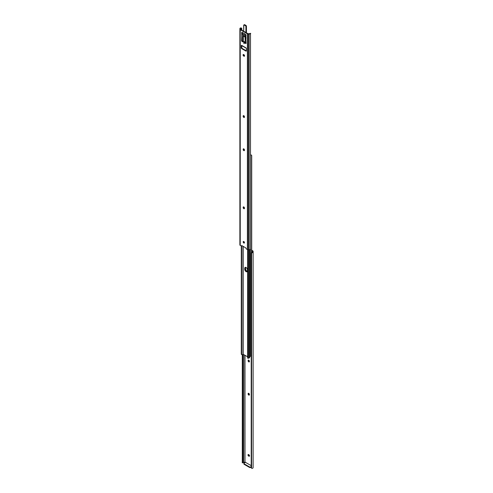 <?xml version="1.0" encoding="UTF-8"?>
<svg xmlns="http://www.w3.org/2000/svg" width="493" height="493" viewBox="0 0 493 493"><rect width="100%" height="100%" fill="white"/><g stroke="black" fill="none" stroke-linecap="round" stroke-linejoin="round"><path stroke-width="0.74" d="M249.513 455.828A0.9 0.518 -120 0 0 248.879 454.725L248.651 454.595A0.9 0.518 -120 0 0 248.201 454.552A0.9 0.518 -120 0 0 248.059 455.273A0.9 0.518 -120 0 0 248.651 456.062L248.879 456.198A0.9 0.518 -120 0 0 249.329 456.241A0.9 0.518 -120 0 0 249.513 455.828M249.396 361.264A0.9 0.518 -120 0 0 249.008 360.358A0.9 0.518 -120 0 0 248.312 360.118A0.9 0.518 -120 0 0 248.127 360.531L248.127 360.796A0.9 0.518 -120 0 0 248.521 361.702A0.9 0.518 -120 0 0 249.211 361.942A0.9 0.518 -120 0 0 249.396 361.529L249.396 361.264M249.396 394.455A0.9 0.518 -120 0 0 249.008 393.55A0.9 0.518 -120 0 0 248.312 393.309A0.9 0.518 -120 0 0 248.127 393.716L248.127 393.981A0.9 0.518 -120 0 0 248.521 394.887A0.9 0.518 -120 0 0 249.211 395.127A0.9 0.518 -120 0 0 249.396 394.714L249.396 394.455M245.44 462.409L245.003 462.009L245.003 355.25M251.171 465.638L245.508 462.366L244.121 463.167A0.801 0.462 0 0 0 243.887 463.494A0.801 0.462 0 0 0 244.121 463.821L244.121 464.314L249.501 467.413L249.501 466.926L244.121 463.821M251.707 250.727L252.521 251.196L252.521 251.874A0.949 0.548 180 0 1 252.367 252.169L252.367 252.638A1.553 0.894 0 0 0 253.119 251.874L253.119 251.338A1.202 0.69 0 0 0 252.767 250.851L251.707 250.241M251.208 467.752L251.208 253.494L251.208 467.752A1.202 0.98 180 0 0 251.572 468.227L252.367 468.35A1.553 0.894 0 0 0 253.119 467.58L253.119 251.874M242.507 462.656L243.32 462.656A0.949 0.548 180 0 1 243.715 462.57L243.838 354.578M252.367 252.638L251.572 253.02A1.202 0.98 180 0 0 251.208 253.494M251.171 253.722L251.208 253.149A1.202 0.98 0 0 1 251.572 252.669L252.367 252.169M244.121 462.471L244.762 462.101M242.285 462.878L243.32 462.656M242.883 462.594L242.883 354.405M242.846 462.366L242.846 354.461M242.322 462.366L242.322 354.818M242.285 462.594L242.285 354.831M249.483 456.025A0.9 0.518 60 0 1 249.298 455.951L249.076 455.822A0.9 0.518 60 0 1 248.466 454.521M249.372 361.726A0.9 0.518 60 0 1 248.552 360.549L248.552 360.284A0.9 0.518 60 0 1 248.577 360.087M249.372 394.911A0.9 0.518 60 0 1 248.552 393.734L248.552 393.476A0.9 0.518 60 0 1 248.577 393.278M251.171 467.105L250.629 467.413A0.801 0.462 180 0 1 249.501 467.413M244.121 464.314A0.801 0.462 180 0 1 243.887 463.987L243.887 463.494M249.501 466.926A0.801 0.462 0 0 0 250.629 466.926L251.171 466.612M245.36 267.323A1.898 1.097 -120 0 0 245.157 268.032L245.157 269.073A1.898 1.097 -120 0 0 245.847 270.83A1.898 1.097 -120 0 0 247.215 271.575A1.898 1.097 60 0 1 245.847 270.83A1.898 1.097 60 0 1 245.157 269.073L245.157 268.032A1.898 1.097 60 0 1 245.36 267.323M247.35 271.323A1.898 1.097 60 0 1 245.582 268.827L245.582 267.785A1.898 1.097 60 0 1 245.65 267.335M250.635 154.851L251.344 155.11L250.635 154.851M251.707 252.576L251.707 155.603L251.208 154.944M251.633 252.626L251.633 155.313L250.715 154.919M249.631 356.414A0.733 0.425 0 0 0 250.561 356.248L250.617 356.143A0.949 0.548 180 0 1 250.968 355.755L251.633 355.336M242.032 354.51L241.293 354.048L242.365 354.8L241.656 354.535L241.656 246.124L241.693 245.532L245.933 247.979L246.18 248.842L247.394 249.544A1.202 0.69 180 0 0 248.244 249.748L249.162 249.748A1.553 0.894 180 0 0 250.493 249.31L250.493 33.604A1.553 0.894 180 0 1 249.162 34.035L248.244 34.035A1.202 0.69 180 0 1 247.394 33.832L240.233 29.697A1.202 0.69 180 0 1 239.881 29.21L239.881 244.916A1.202 0.69 180 0 0 240.233 245.409L241.447 246.112L242.143 245.791M241.792 354.707L241.367 354.338M241.293 246.019L241.293 354.048M241.582 246.149L241.582 354.301M247.628 356.766L242.963 354.227A1.553 0.894 180 0 1 242.365 354.8M244.731 269.32A1.898 1.097 -120 0 0 245.563 271.23A1.898 1.097 -120 0 0 247.024 271.742A1.898 1.097 -120 0 0 247.418 270.873L247.418 269.825A1.898 1.097 -120 0 0 246.592 267.915A1.898 1.097 -120 0 0 245.126 267.403A1.898 1.097 -120 0 0 244.731 268.272L244.731 269.32L245.582 268.827M247.628 249.649L247.628 357.986L248.429 358.201A0.949 0.548 -0 0 1 249.094 358.004L249.273 357.973A0.733 0.425 180 0 0 249.631 357.61L249.631 249.704M247.665 249.661L247.665 357.813M248.102 249.741L248.102 357.98M248.213 249.748L248.213 358.288M244.171 43.538L243.56 42.885L244.171 43.538M244.534 56.011A0.9 0.518 60 0 1 244.349 55.937L244.121 55.808A0.9 0.518 60 0 1 243.517 54.507M243.924 56.184A0.9 0.518 -120 0 0 244.374 56.227A0.9 0.518 -120 0 0 244.565 55.814A0.9 0.518 -120 0 0 243.924 54.711L243.702 54.581A0.9 0.518 -120 0 0 243.252 54.538A0.9 0.518 -120 0 0 243.111 55.259A0.9 0.518 -120 0 0 243.702 56.048L244.349 55.937M244.423 242.846A0.9 0.518 60 0 1 243.604 241.669A0.9 0.518 60 0 1 243.628 241.471M244.448 242.648A0.9 0.518 -120 0 0 244.053 241.743A0.9 0.518 -120 0 0 243.363 241.502A0.9 0.518 -120 0 0 243.178 241.915A0.9 0.518 -120 0 0 243.567 242.821A0.9 0.518 -120 0 0 244.263 243.061A0.9 0.518 -120 0 0 244.448 242.648M244.164 43.452L243.881 42.959M244.423 117.254A0.9 0.518 60 0 1 243.604 116.077L243.604 115.818A0.9 0.518 60 0 1 243.628 115.621M244.423 150.439A0.9 0.518 60 0 1 243.604 149.262L243.604 149.003A0.9 0.518 60 0 1 243.628 148.806M244.423 208.521A0.9 0.518 60 0 1 243.604 207.337L243.604 207.078A0.9 0.518 60 0 1 243.628 206.881M239.881 29.21L239.881 28.674A1.553 0.894 180 0 1 240.633 27.91L241.428 28.027A1.202 0.98 0 0 1 241.792 28.508L241.792 28.853A1.202 0.98 180 0 0 241.428 28.378L240.633 28.378A0.949 0.548 -0 0 0 240.479 28.674L240.479 29.352L247.997 33.69L249.162 33.69A0.949 0.548 -0 0 0 249.68 33.604L250.715 33.388M246.075 43.329L245.594 43.051A1.202 0.69 60 0 1 245.039 42.484A1.719 0.992 -120 0 0 243.437 41.566A1.202 0.69 60 0 1 242.876 41.486L241.977 40.636L241.977 35.151M246.075 35.262L245.908 35.36A0.598 0.345 -0 0 0 245.81 35.773L245.791 34.479L241.835 32.193L241.718 33.407L242.254 33.253L241.977 32.273M241.268 45.615L241.693 45.368A0.598 0.345 -120 0 0 241.268 45.615L241.268 47.901A0.598 0.345 -120 0 0 241.693 48.634L245.933 51.087A0.598 0.345 -120 0 0 246.358 50.841L242.118 48.394A0.598 0.345 60 0 1 241.693 47.655L241.693 45.368L246.007 47.895A0.641 0.37 120 0 0 246.025 47.883M240.479 28.674L240.479 29.352M241.792 28.853L241.792 30.11M241.792 45.43L241.792 48.031M241.829 29.081L241.829 30.128M241.829 45.448L241.829 48.098M245.933 51.087L246.358 50.841L246.358 48.554A0.598 0.345 -120 0 0 245.933 47.821L246.007 47.895M241.847 33.487A0.598 0.345 -0 0 0 242.568 33.432L242.568 35.065A0.598 0.345 180 0 1 241.847 35.12L241.552 40.876L242.457 41.726A1.202 0.69 -120 0 0 243.012 41.806A1.719 0.992 60 0 1 244.614 42.731A1.202 0.69 -120 0 0 245.169 43.298L246.075 43.489L245.81 37.406A0.598 0.345 180 0 1 245.73 37.234L245.73 35.601M244.448 116.798A0.9 0.518 -120 0 0 244.053 115.892A0.9 0.518 -120 0 0 243.363 115.652A0.9 0.518 -120 0 0 243.178 116.065L243.178 116.323A0.9 0.518 -120 0 0 243.567 117.229A0.9 0.518 -120 0 0 244.263 117.47A0.9 0.518 -120 0 0 244.448 117.057L244.448 116.798M244.448 149.983A0.9 0.518 -120 0 0 244.053 149.077A0.9 0.518 -120 0 0 243.363 148.837A0.9 0.518 -120 0 0 243.178 149.25L243.178 149.508A0.9 0.518 -120 0 0 243.567 150.414A0.9 0.518 -120 0 0 244.263 150.655A0.9 0.518 -120 0 0 244.448 150.242L244.448 149.983M244.448 208.058A0.9 0.518 -120 0 0 244.053 207.152A0.9 0.518 -120 0 0 243.363 206.912A0.9 0.518 -120 0 0 243.178 207.325L243.178 207.584A0.9 0.518 -120 0 0 243.567 208.49A0.9 0.518 -120 0 0 244.263 208.73A0.9 0.518 -120 0 0 244.448 208.317L244.448 208.058M242.568 33.432L243.277 33.025M242.852 32.778L242.162 33.179M242.568 35.065L244.245 34.017M242.47 45.849L241.89 45.485M244.245 35.225L243.32 35.761A1.399 0.807 -0 0 0 242.907 36.328A1.399 0.807 -0 0 0 243.259 36.864L243.394 36.809A1.202 0.69 60 0 1 243.634 36.396L244.201 36.069A1.202 0.69 60 0 1 244.805 36.125A1.202 0.69 60 0 1 245.643 37.45L246.056 37.782M244.245 35.878L243.641 36.39A1.202 0.69 60 0 1 244.238 36.451A1.202 0.69 60 0 1 245.076 37.776L245.643 37.45M243.314 41.597L243.185 41.159A1.399 0.807 180 0 1 242.907 40.672L242.907 36.328M245.483 42.447L245.157 42.657L245.076 37.776M245.785 37.671L245.218 37.998A1.399 0.807 -0 0 0 246.075 38.201M246.075 42.577A0.801 0.462 60 0 0 246.062 42.546A1.399 0.807 180 0 1 245.311 42.386L245.157 42.472M251.572 468.227L251.572 253.02M250.629 466.926L250.629 467.413M248.552 393.476L248.127 393.716M248.552 393.734L248.127 393.981M248.552 360.284L248.127 360.531M248.552 360.549L248.127 360.796M249.076 455.822L248.651 456.062M249.298 455.951L248.879 456.198M250.617 356.143L250.617 249.138M250.561 356.248L250.561 249.236M245.582 267.785L244.731 268.272M242.963 246.266L242.963 354.227M243.166 246.383L243.166 354.19M249.094 249.748L249.094 358.004M249.273 249.748L249.273 357.973M248.244 34.035L248.244 249.748M247.394 33.832L247.394 249.544M249.162 34.035L249.162 249.748M241.428 28.378L241.428 29.9M240.233 29.697L240.233 245.409M241.718 35.089L241.718 33.407M245.908 35.823L245.908 37.511M240.633 28.378L240.633 27.91M243.178 207.325L243.604 207.078M243.178 207.584L243.604 207.337M243.178 149.25L243.604 149.003M243.178 149.508L243.604 149.262M243.178 116.065L243.604 115.818M243.178 116.323L243.604 116.077M243.702 56.048L244.121 55.808M241.552 33.006L241.977 32.76M241.552 40.876L241.977 40.636M241.835 41.369L242.254 41.122M242.457 41.726L242.876 41.486M243.012 41.806L243.437 41.566M244.614 42.731L245.039 42.484M245.169 43.298L245.594 43.051M241.268 47.901L241.693 47.655M241.693 48.634L242.118 48.394M243.32 36.889L243.32 41.412M245.859 42.552L245.335 42.854M245.354 36.679L245.354 34.227M245.921 32.495L245.921 26.647A0.783 0.45 -120 0 0 245.366 25.691L244.238 25.038A0.783 0.45 -120 0 0 243.684 25.353L243.684 31.201L243.85 24.97A0.801 0.462 60 0 1 244.251 25.014L244.744 24.724A0.801 0.462 -120 0 0 244.343 24.687L245.878 25.377A0.783 0.45 60 0 1 246.445 26.345A0.801 0.462 -120 0 0 245.878 25.377L244.762 24.736M244.251 33.586L244.251 36.044L244.245 33.586M244.238 25.038L245.385 25.667A0.801 0.462 60 0 1 245.945 26.647L246.451 26.351L246.445 32.741A0.801 0.462 -120 0 1 246.445 32.791M245.366 25.691L245.878 25.377L246.451 26.351L246.395 32.766M243.678 31.201L243.684 25.34A0.801 0.462 60 0 1 243.85 24.97L244.343 24.687M245.878 35.379L245.878 34.541L245.884 35.373M245.385 34.239L245.385 36.722M245.921 26.647L245.945 32.507M248.219 358.325L247.689 358.121M250.715 33.382L250.111 33.382M242.168 45.861L245.717 47.913M246.451 32.735L246.278 33.105"/></g></svg>
